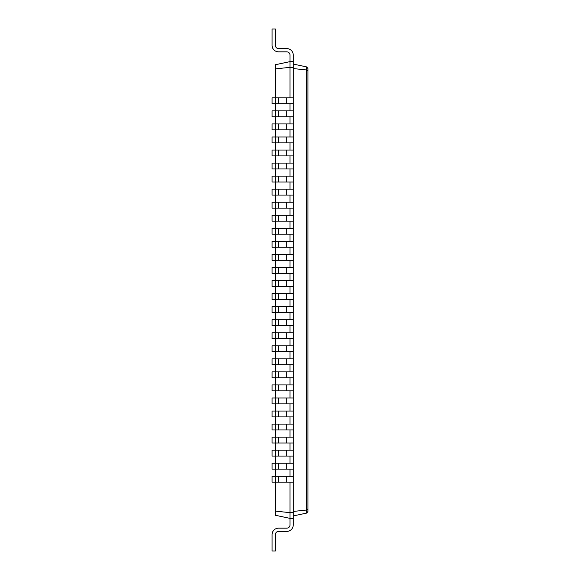 <?xml version="1.0" encoding="UTF-8"?>
<svg xmlns="http://www.w3.org/2000/svg" width="580" height="580" viewBox="0 0 580 580"><rect width="100%" height="100%" fill="white"/><g stroke="black" fill="none" stroke-linecap="round" stroke-linejoin="round"><path stroke-width="0.87" d="M293.262 482.161L275.319 482.161L275.319 476.289L272.056 476.289L272.056 482.161L275.319 482.161L275.319 515.258L290 518.375L290 524.9A3.262 3.262 0 0 1 286.738 528.163L278.581 528.163A6.525 6.525 0 0 0 272.056 534.688L272.056 551L275.319 551L275.319 534.688A3.262 3.262 0 0 1 278.581 531.425L286.738 531.425A6.525 6.525 0 0 0 293.262 524.9L293.262 61.625L290 61.625L290 55.1A3.262 3.262 0 0 0 286.738 51.837L278.581 51.837A6.525 6.525 0 0 1 272.056 45.312L272.056 29L275.319 29L275.319 45.312A3.262 3.262 0 0 0 278.581 48.575L286.738 48.575A6.525 6.525 0 0 1 293.262 55.1L293.262 61.625M278.581 482.161L278.581 476.289L275.319 476.289L275.319 469.111L293.262 469.111M278.581 469.111L278.581 463.239L275.319 463.239L275.319 469.111L272.056 469.111L272.056 463.239L275.319 463.239L275.319 456.061L293.262 456.061M278.581 456.061L278.581 450.189L275.319 450.189L275.319 456.061L272.056 456.061L272.056 450.189L275.319 450.189L275.319 443.011L293.262 443.011M278.581 443.011L278.581 437.139L275.319 437.139L275.319 443.011L272.056 443.011L272.056 437.139L275.319 437.139L275.319 429.961L293.262 429.961M278.581 429.961L278.581 424.089L275.319 424.089L275.319 429.961L272.056 429.961L272.056 424.089L275.319 424.089L275.319 416.911L293.262 416.911M278.581 416.911L278.581 411.039L275.319 411.039L275.319 416.911L272.056 416.911L272.056 411.039L275.319 411.039L275.319 403.861L293.262 403.861M278.581 403.861L278.581 397.989L275.319 397.989L275.319 403.861L272.056 403.861L272.056 397.989L275.319 397.989L275.319 390.811L293.262 390.811M278.581 390.811L278.581 384.939L275.319 384.939L275.319 390.811L272.056 390.811L272.056 384.939L275.319 384.939L275.319 377.761L293.262 377.761M278.581 377.761L278.581 371.889L275.319 371.889L275.319 377.761L272.056 377.761L272.056 371.889L275.319 371.889L275.319 364.711L293.262 364.711M278.581 364.711L278.581 358.839L275.319 358.839L275.319 364.711L272.056 364.711L272.056 358.839L275.319 358.839L275.319 351.661L293.262 351.661M278.581 351.661L278.581 345.789L275.319 345.789L275.319 351.661L272.056 351.661L272.056 345.789L275.319 345.789L275.319 338.611L293.262 338.611M278.581 338.611L278.581 332.739L275.319 332.739L275.319 338.611L272.056 338.611L272.056 332.739L275.319 332.739L275.319 325.561L293.262 325.561M278.581 325.561L278.581 319.689L275.319 319.689L275.319 325.561L272.056 325.561L272.056 319.689L275.319 319.689L275.319 312.511L293.262 312.511M278.581 312.511L278.581 306.639L275.319 306.639L275.319 312.511L272.056 312.511L272.056 306.639L275.319 306.639L275.319 299.461L293.262 299.461M278.581 299.461L278.581 293.589L275.319 293.589L275.319 299.461L272.056 299.461L272.056 293.589L275.319 293.589L275.319 286.411L293.262 286.411M278.581 286.411L278.581 280.539L275.319 280.539L275.319 286.411L272.056 286.411L272.056 280.539L275.319 280.539L275.319 273.361L293.262 273.361M278.581 273.361L278.581 267.489L275.319 267.489L275.319 273.361L272.056 273.361L272.056 267.489L275.319 267.489L275.319 260.311L293.262 260.311M278.581 260.311L278.581 254.439L275.319 254.439L275.319 260.311L272.056 260.311L272.056 254.439L275.319 254.439L275.319 247.261L293.262 247.261M278.581 247.261L278.581 241.389L275.319 241.389L275.319 247.261L272.056 247.261L272.056 241.389L275.319 241.389L275.319 234.211L293.262 234.211M278.581 234.211L278.581 228.339L275.319 228.339L275.319 234.211L272.056 234.211L272.056 228.339L275.319 228.339L275.319 221.161L293.262 221.161M278.581 221.161L278.581 215.289L275.319 215.289L275.319 221.161L272.056 221.161L272.056 215.289L275.319 215.289L275.319 208.111L293.262 208.111M278.581 208.111L278.581 202.239L275.319 202.239L275.319 208.111L272.056 208.111L272.056 202.239L275.319 202.239L275.319 195.061L293.262 195.061M278.581 195.061L278.581 189.189L275.319 189.189L275.319 195.061L272.056 195.061L272.056 189.189L275.319 189.189L275.319 182.011L293.262 182.011M278.581 182.011L278.581 176.139L275.319 176.139L275.319 182.011L272.056 182.011L272.056 176.139L275.319 176.139L275.319 168.961L293.262 168.961M278.581 168.961L278.581 163.089L275.319 163.089L275.319 168.961L272.056 168.961L272.056 163.089L275.319 163.089L275.319 155.911L293.262 155.911M278.581 155.911L278.581 150.039L275.319 150.039L275.319 155.911L272.056 155.911L272.056 150.039L275.319 150.039L275.319 142.861L293.262 142.861M278.581 142.861L278.581 136.989L275.319 136.989L275.319 142.861L272.056 142.861L272.056 136.989L275.319 136.989L275.319 129.811L293.262 129.811M278.581 129.811L278.581 123.939L275.319 123.939L275.319 129.811L272.056 129.811L272.056 123.939L275.319 123.939L275.319 116.761L293.262 116.761M278.581 116.761L278.581 110.889L275.319 110.889L275.319 116.761L272.056 116.761L272.056 110.889L275.319 110.889L275.319 103.711L293.262 103.711M278.581 103.711L278.581 97.839L275.319 97.839L275.319 103.711L272.056 103.711L272.056 97.839L275.319 97.839L275.319 64.742L290 61.625L290 67.338L293.262 67.338M275.319 511.103L290 512.662L290 482.161M293.262 518.375L290 518.375L290 512.662L293.262 512.662M293.262 515.924L306.653 513.082M275.319 68.897L290 67.338L290 97.839M290 110.889L290 103.711M290 123.939L290 116.761M290 136.989L290 129.811M290 150.039L290 142.861M290 163.089L290 155.911M290 176.139L290 168.961M290 189.189L290 182.011M290 202.239L290 195.061M290 215.289L290 208.111M290 228.339L290 221.161M290 241.389L290 234.211M290 254.439L290 247.261M290 267.489L290 260.311M290 280.539L290 273.361M290 293.589L290 286.411M290 306.639L290 299.461M290 319.689L290 312.511M290 332.739L290 325.561M290 345.789L290 338.611M290 358.839L290 351.661M290 371.889L290 364.711M290 384.939L290 377.761M290 397.989L290 390.811M290 411.039L290 403.861M290 424.089L290 416.911M290 437.139L290 429.961M290 450.189L290 443.011M290 463.239L290 456.061M290 476.289L290 469.111M290 524.9A3.262 3.262 0 0 1 286.738 528.163A3.262 3.262 0 0 0 290 524.9A3.262 3.262 0 0 1 286.738 528.163A3.262 3.262 0 0 0 290 524.9A3.262 3.262 0 0 1 286.738 528.163A3.262 3.262 0 0 0 290 524.9A3.262 3.262 0 0 1 286.738 528.163A3.262 3.262 0 0 0 290 524.9A3.262 3.262 0 0 1 286.738 528.163A3.262 3.262 0 0 0 290 524.9A3.262 3.262 0 0 1 286.738 528.163A3.262 3.262 0 0 0 290 524.9A3.262 3.262 0 0 1 286.738 528.163A3.262 3.262 0 0 0 290 524.9A3.262 3.262 0 0 1 286.738 528.163A3.262 3.262 0 0 0 290 524.9A3.262 3.262 0 0 1 286.738 528.163A3.262 3.262 0 0 0 290 524.9A3.262 3.262 0 0 1 286.738 528.163A3.262 3.262 0 0 0 290 524.9A3.262 3.262 0 0 1 286.738 528.163A3.262 3.262 0 0 0 290 524.9A3.262 3.262 0 0 1 286.738 528.163A3.262 3.262 0 0 0 290 524.9A3.262 3.262 0 0 1 286.738 528.163A3.262 3.262 0 0 0 290 524.9A3.262 3.262 0 0 1 286.738 528.163A3.262 3.262 0 0 0 290 524.9A3.262 3.262 0 0 1 286.738 528.163L278.581 528.163M275.319 534.688A3.262 3.262 0 0 1 278.581 531.425A3.262 3.262 0 0 0 275.319 534.688A3.262 3.262 0 0 1 278.581 531.425A3.262 3.262 0 0 0 275.319 534.688A3.262 3.262 0 0 1 278.581 531.425A3.262 3.262 0 0 0 275.319 534.688A3.262 3.262 0 0 1 278.581 531.425A3.262 3.262 0 0 0 275.319 534.688A3.262 3.262 0 0 1 278.581 531.425A3.262 3.262 0 0 0 275.319 534.688A3.262 3.262 0 0 1 278.581 531.425A3.262 3.262 0 0 0 275.319 534.688A3.262 3.262 0 0 1 278.581 531.425A3.262 3.262 0 0 0 275.319 534.688A3.262 3.262 0 0 1 278.581 531.425A3.262 3.262 0 0 0 275.319 534.688A3.262 3.262 0 0 1 278.581 531.425A3.262 3.262 0 0 0 275.319 534.688A3.262 3.262 0 0 1 278.581 531.425A3.262 3.262 0 0 0 275.319 534.688A3.262 3.262 0 0 1 278.581 531.425A3.262 3.262 0 0 0 275.319 534.688A3.262 3.262 0 0 1 278.581 531.425A3.262 3.262 0 0 0 275.319 534.688A3.262 3.262 0 0 1 278.581 531.425A3.262 3.262 0 0 0 275.319 534.688A3.262 3.262 0 0 1 278.581 531.425A3.262 3.262 0 0 0 275.319 534.688A3.262 3.262 0 0 1 278.581 531.425L286.738 531.425M293.262 511.444L306.653 510.016L306.653 69.984M306.668 513.082L306.668 510.016L307.944 509.356L307.944 68.513L307.944 511.488L306.668 513.075M293.262 68.556L306.668 69.984L306.668 66.917L307.117 67.099M278.581 97.839L293.262 97.839M278.581 476.289L293.262 476.289M278.581 110.889L293.262 110.889M278.581 463.239L293.262 463.239M278.581 123.939L293.262 123.939M278.581 450.189L293.262 450.189M278.581 136.989L293.262 136.989M278.581 437.139L293.262 437.139M278.581 150.039L293.262 150.039M278.581 424.089L293.262 424.089M278.581 163.089L293.262 163.089M278.581 411.039L293.262 411.039M278.581 176.139L293.262 176.139M278.581 397.989L293.262 397.989M278.581 189.189L293.262 189.189M278.581 384.939L293.262 384.939M278.581 202.239L293.262 202.239M278.581 371.889L293.262 371.889M278.581 215.289L293.262 215.289M278.581 358.839L293.262 358.839M278.581 228.339L293.262 228.339M278.581 345.789L293.262 345.789M278.581 241.389L293.262 241.389M278.581 332.739L293.262 332.739M278.581 254.439L293.262 254.439M278.581 319.689L293.262 319.689M278.581 267.489L293.262 267.489M278.581 306.639L293.262 306.639M278.581 280.539L293.262 280.539M278.581 293.589L293.262 293.589M290 55.1A3.262 3.262 0 0 0 286.738 51.837A3.262 3.262 0 0 1 290 55.1A3.262 3.262 0 0 0 286.738 51.837A3.262 3.262 0 0 1 290 55.1A3.262 3.262 0 0 0 286.738 51.837A3.262 3.262 0 0 1 290 55.1A3.262 3.262 0 0 0 286.738 51.837A3.262 3.262 0 0 1 290 55.1A3.262 3.262 0 0 0 286.738 51.837A3.262 3.262 0 0 1 290 55.1A3.262 3.262 0 0 0 286.738 51.837A3.262 3.262 0 0 1 290 55.1A3.262 3.262 0 0 0 286.738 51.837A3.262 3.262 0 0 1 290 55.1A3.262 3.262 0 0 0 286.738 51.837A3.262 3.262 0 0 1 290 55.1A3.262 3.262 0 0 0 286.738 51.837A3.262 3.262 0 0 1 290 55.1A3.262 3.262 0 0 0 286.738 51.837A3.262 3.262 0 0 1 290 55.1A3.262 3.262 0 0 0 286.738 51.837A3.262 3.262 0 0 1 290 55.1A3.262 3.262 0 0 0 286.738 51.837A3.262 3.262 0 0 1 290 55.1A3.262 3.262 0 0 0 286.738 51.837A3.262 3.262 0 0 1 290 55.1A3.262 3.262 0 0 0 286.738 51.837A3.262 3.262 0 0 1 290 55.1A3.262 3.262 0 0 0 286.738 51.837L278.581 51.837M275.319 45.312A3.262 3.262 0 0 0 278.581 48.575A3.262 3.262 0 0 1 275.319 45.312A3.262 3.262 0 0 0 278.581 48.575A3.262 3.262 0 0 1 275.319 45.312A3.262 3.262 0 0 0 278.581 48.575A3.262 3.262 0 0 1 275.319 45.312A3.262 3.262 0 0 0 278.581 48.575A3.262 3.262 0 0 1 275.319 45.312A3.262 3.262 0 0 0 278.581 48.575A3.262 3.262 0 0 1 275.319 45.312A3.262 3.262 0 0 0 278.581 48.575A3.262 3.262 0 0 1 275.319 45.312A3.262 3.262 0 0 0 278.581 48.575A3.262 3.262 0 0 1 275.319 45.312A3.262 3.262 0 0 0 278.581 48.575A3.262 3.262 0 0 1 275.319 45.312A3.262 3.262 0 0 0 278.581 48.575A3.262 3.262 0 0 1 275.319 45.312A3.262 3.262 0 0 0 278.581 48.575A3.262 3.262 0 0 1 275.319 45.312A3.262 3.262 0 0 0 278.581 48.575A3.262 3.262 0 0 1 275.319 45.312A3.262 3.262 0 0 0 278.581 48.575A3.262 3.262 0 0 1 275.319 45.312A3.262 3.262 0 0 0 278.581 48.575A3.262 3.262 0 0 1 275.319 45.312A3.262 3.262 0 0 0 278.581 48.575A3.262 3.262 0 0 1 275.319 45.312A3.262 3.262 0 0 0 278.581 48.575L286.738 48.575M293.262 64.075L306.653 66.917M306.668 69.984L307.944 70.644M306.668 66.925L307.944 68.513L306.668 66.925M286.738 482.161L286.738 476.289M286.738 103.711L286.738 97.839M286.738 469.111L286.738 463.239M286.738 116.761L286.738 110.889M286.738 456.061L286.738 450.189M286.738 129.811L286.738 123.939M286.738 443.011L286.738 437.139M286.738 142.861L286.738 136.989M286.738 429.961L286.738 424.089M286.738 155.911L286.738 150.039M286.738 416.911L286.738 411.039M286.738 168.961L286.738 163.089M286.738 403.861L286.738 397.989M286.738 182.011L286.738 176.139M286.738 390.811L286.738 384.939M286.738 195.061L286.738 189.189M286.738 377.761L286.738 371.889M286.738 208.111L286.738 202.239M286.738 364.711L286.738 358.839M286.738 221.161L286.738 215.289M286.738 351.661L286.738 345.789M286.738 234.211L286.738 228.339M286.738 338.611L286.738 332.739M286.738 247.261L286.738 241.389M286.738 325.561L286.738 319.689M286.738 260.311L286.738 254.439M286.738 312.511L286.738 306.639M286.738 273.361L286.738 267.489M286.738 299.461L286.738 293.589M286.738 286.411L286.738 280.539"/></g></svg>
